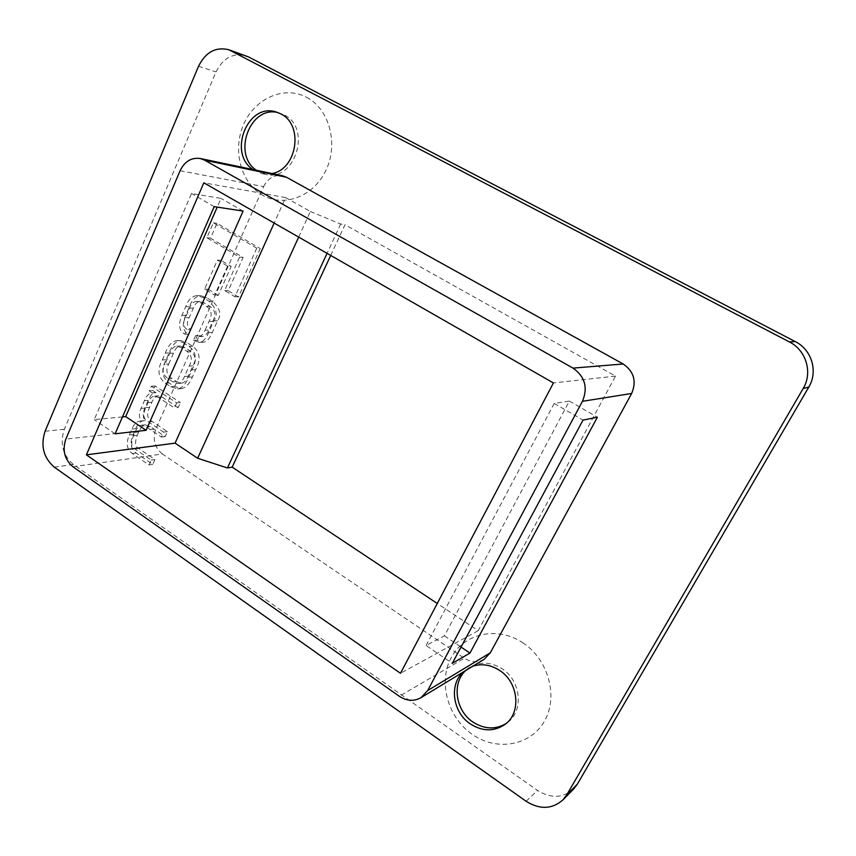 <?xml version="1.0" encoding="UTF-8"?>
<svg xmlns="http://www.w3.org/2000/svg" width="856" height="856" viewBox="0 0 856 856"><rect width="100%" height="100%" fill="white"/><g stroke="black" fill="none" stroke-linecap="round" stroke-linejoin="round"><path stroke-width="0.64" stroke-dasharray="4.28 3.21" d="M306.427 97.22C329.1 108.766 338.612 143.155 326.296 169.584C314.312 196.206 284.342 207.805 262.76 195.286C240.996 183.141 232.201 150.399 243.596 124.537C254.66 98.504 283.925 85.268 306.427 97.22M277.954 112.596L284.128 114.854C312.162 127.993 294.828 182.307 265.553 174.346L256.415 170.269M271.962 173.533L262.086 173.64L252.916 169.541M522.652 642.663C548.268 659.206 558.733 696.527 544.47 721.127C530.581 745.972 496.459 751.622 472.148 734.288C447.624 717.317 438.005 681.922 451.166 657.75C463.952 633.333 497.229 625.747 522.652 642.663M465.718 670.505L470.265 667.017C480.484 661.378 491.109 661.977 502.14 668.782C521.037 680.573 524.043 711.047 507.469 722.56L506.185 723.481M176.711 402.898L174.464 407.938L158.478 397.43L154.454 396.168C152.026 396.328 149.875 398.479 148.024 402.62L145.82 407.595C142.513 414.679 143.369 419.429 148.377 421.869L163.678 432.087L161.452 437.063L146.536 427.058L141.401 425.218C139.261 425.218 137.11 427.604 134.927 432.355L133.386 435.843C130.754 443.14 131.268 447.517 134.927 448.983L151.18 460.057L148.987 464.969L132.284 453.541C126.774 449.368 125.789 443.194 129.331 435.019L131.952 429.07C133.782 424.298 136.436 421.623 139.903 421.056L141.144 421.045C138.907 417.214 138.865 413.02 141.005 408.451L144.418 400.683C146.323 395.814 148.901 393.236 152.143 392.958L149.233 390.892L151.277 386.238L176.711 402.898L180.434 402.588L178.187 407.595L174.464 407.938M256.747 248.186L234.94 296.775L224.647 290.537L239.573 257.1L206.852 237.754L213.379 222.838L256.747 248.186L260.245 248.561L238.492 296.925L234.94 296.775M330.694 255.43L344.989 224.721L615.507 376.105L478.183 630.669L437.266 603.48M573.638 789.018C562.959 798.241 550.932 798.712 537.557 790.441L73.391 464.476C62.713 455.253 59.695 443.526 64.328 429.263L216.033 71.893C223.052 58.015 233.025 52.644 245.94 55.79M227.589 266.12L214.663 295.192L204.616 289.071L217.424 260.064L227.589 266.12L231.174 266.409L218.28 295.352L214.663 295.192M182.991 342.55L188.951 346.316C196.388 352.019 197.404 359.862 192.001 369.846L188.737 377.154C185.752 384.248 181.996 388.164 177.47 388.913L170.719 386.666L165.358 383.178C158.082 377.485 157.076 369.728 162.34 359.895L165.336 353.068C168.193 345.353 172.088 341.202 177.021 340.624L182.991 342.55L186.704 342.496L192.643 346.241C200.058 351.934 201.074 359.734 195.671 369.674L192.418 376.95C189.444 384.012 185.699 387.918 181.194 388.656L174.464 386.42L169.114 382.953C161.859 377.282 160.864 369.557 166.107 359.766L169.103 352.972C171.949 345.289 175.833 341.159 180.744 340.581L186.704 342.496M205.108 330.159L209.025 321.375C212.523 315.029 211.678 310.011 206.489 306.341L200.978 302.949L196.538 301.355C193.306 301.74 191.016 303.976 189.647 308.064L185.452 317.587C182.692 322.776 183.227 326.735 187.036 329.464L184.81 334.204C179.022 330.972 178.059 324.681 181.932 315.318L185.741 306.641C188.01 299.932 191.808 296.219 197.126 295.502L203.129 297.62L209.025 301.226C216.472 308.363 218.087 314.89 213.893 320.829L208.639 332.588C205.836 339.062 202.679 342.304 199.181 342.314L193.435 340.324L195.671 335.584L198.635 336.536C201.363 336.205 203.514 334.075 205.108 330.159L208.757 330.159L212.663 321.417C216.14 315.094 215.305 310.107 210.137 306.448L204.638 303.078L200.208 301.483C196.998 301.868 194.708 304.094 193.349 308.16L189.165 317.651C186.415 322.819 186.929 326.757 190.728 329.474L187.036 329.464M298.669 237.091L310.364 211.475L285.637 197.586L274.166 223.063M463.032 672.142L467.601 668.632L472.78 666.214M180.092 170.729L263.616 186.597L155.846 428.974L65.816 439.128M263.616 186.597C267.875 178.241 274.123 174.613 282.33 175.705M484.175 659.291C477.712 662.833 471.11 662.48 464.359 658.253L399.313 696.26M72.921 466.745L162.394 453.98L464.359 658.253M162.394 453.98C154.572 447.453 152.389 439.117 155.846 428.974M122.494 416.904L94.246 419.59L191.498 193.51L221.009 198.389L217.21 207.109M426.085 645.488L554.207 403.422L569.379 401.079L444.403 635.858L426.085 645.488L452.289 663.325M478.183 630.669L400.49 673.298M615.507 376.105L553.425 382.953M285.637 197.586L203.846 182.81M310.364 211.475L340.677 224.047L344.989 224.721M340.677 224.047L327.067 253.355M444.403 635.858L461.031 647.061M554.207 403.422L583.032 420.103M569.379 401.079L597.392 417.204M115.121 433.799L94.246 419.59M214.182 206.638L191.498 193.51M243.115 211.09L221.009 198.389M238.492 296.925L228.242 290.719L243.115 257.431L210.501 238.171L217.017 223.32L260.245 248.561M217.017 223.32L213.379 222.838M228.242 290.719L224.647 290.537M243.115 257.431L239.573 257.1M210.501 238.171L206.852 237.754M218.28 295.352L208.265 289.253L221.041 260.385L231.174 266.409M221.041 260.385L217.424 260.064M208.265 289.253L204.616 289.071M168.718 364.003L173.49 353.186C175.17 348.777 177.481 346.402 180.445 346.07L185.067 347.664L190.503 351.11C195.628 355.144 196.399 360.066 192.814 365.865L188.192 376.212C186.533 380.46 184.308 382.803 181.493 383.242L176.604 381.594L171.746 378.448C166.524 374.8 165.518 369.974 168.718 364.003L164.962 364.142L169.745 353.282C171.425 348.852 173.747 346.466 176.721 346.134L181.354 347.739L186.811 351.195C191.947 355.251 192.718 360.194 189.123 366.015L184.5 376.405C182.831 380.674 180.595 383.028 177.77 383.467L172.869 381.819L168.001 378.662C162.768 374.992 161.752 370.145 164.962 364.142M169.103 352.972L165.336 353.068M192.418 376.95L188.737 377.154M174.464 386.42L170.719 386.666M171.746 378.448L168.001 378.662M190.503 351.11L186.811 351.195M192.814 365.865L189.123 366.015M178.187 407.595L162.255 397.141L158.242 395.889C155.813 396.05 153.673 398.179 151.822 402.309L149.629 407.263C146.333 414.315 147.179 419.055 152.175 421.473L167.423 431.649L165.208 436.603L150.335 426.641L145.22 424.811C143.091 424.811 140.93 427.187 138.758 431.916L137.228 435.383C134.606 442.659 135.109 447.025 138.758 448.469L154.968 459.501L152.775 464.391L136.115 453.017C130.626 448.865 129.652 442.713 133.183 434.581L135.794 428.653C137.623 423.902 140.266 421.238 143.722 420.671L144.964 420.649C142.727 416.851 142.685 412.667 144.825 408.119L148.238 400.383C150.132 395.536 152.7 392.968 155.931 392.69L153.031 390.636L155.075 385.992L180.434 402.588M155.075 385.992L151.277 386.238M167.423 431.649L163.678 432.087M165.208 436.603L161.452 437.063M154.968 459.501L151.18 460.057M152.775 464.391L148.987 464.969M135.794 428.653L131.952 429.07M144.964 420.649L141.144 421.045M144.825 408.119L141.005 408.451M155.931 392.69L152.143 392.958M155.985 392.572L152.197 392.84M153.031 390.636L149.233 390.892M190.728 329.474L188.523 334.193C182.745 330.972 181.782 324.702 185.645 315.382L189.444 306.748C191.712 300.071 195.5 296.369 200.796 295.662L206.788 297.77L212.663 301.365C220.078 308.46 221.693 314.965 217.52 320.872L212.277 332.577C209.474 339.03 206.339 342.261 202.84 342.261L197.115 340.281L199.352 335.563L195.671 335.584M199.352 335.563L202.305 336.515C205.012 336.183 207.163 334.065 208.757 330.159M188.523 334.193L184.81 334.204M197.115 340.281L193.435 340.324M198.528 66.287L216.033 71.893M45.09 431.231L64.328 429.263M54.292 467.151L73.391 464.476M526.098 801.259L537.557 790.441M192.643 346.241L188.951 346.316M195.671 369.674L192.001 369.846M169.114 382.953L165.358 383.178M166.107 359.766L162.34 359.895M173.49 353.186L169.745 353.282M185.067 347.664L181.354 347.739M188.192 376.212L184.5 376.405M176.604 381.594L172.869 381.819M162.255 397.141L158.478 397.43M151.822 402.309L148.024 402.62M149.629 407.263L145.82 407.595M152.175 421.473L148.377 421.869M150.335 426.641L146.536 427.058M138.758 431.916L134.927 432.355M137.228 435.383L133.386 435.843M138.758 448.469L134.927 448.983M136.115 453.017L132.284 453.541M133.183 434.581L129.331 435.019M148.238 400.383L144.418 400.683M212.663 321.417L209.025 321.375M210.137 306.448L206.489 306.341M204.638 303.078L200.978 302.949M193.349 308.16L189.647 308.064M189.165 317.651L185.452 317.587M185.645 315.382L181.932 315.318M189.444 306.748L185.741 306.641M206.788 297.77L203.129 297.62M212.663 301.365L209.025 301.226M217.52 320.872L213.893 320.829M212.277 332.577L208.639 332.588M262.086 173.64L265.553 174.346M504.954 724.465L507.469 722.56M180.744 340.581L177.021 340.624M181.194 388.656L177.47 388.913M176.721 346.134L180.445 346.07M177.77 383.467L181.493 383.242M158.242 395.889L154.454 396.168M145.22 424.811L141.401 425.218M143.722 420.671L139.903 421.056M202.305 336.515L198.635 336.536M200.208 301.483L196.538 301.355M200.796 295.662L197.126 295.502M202.84 342.261L199.181 342.314M467.601 668.632L470.265 667.017M276.253 112.029L279.677 113.035"/><path stroke-width="1.28" d="M252.916 169.541C227.568 153.064 247.759 102.206 276.253 112.029L280.715 113.848C303.955 124.634 297.214 169.424 271.962 173.533M506.185 723.481C495.474 729.826 484.368 729.333 472.887 721.993C455.478 710.566 451.658 683.131 465.718 670.505M472.78 666.214C481.832 663.379 490.777 664.78 499.604 670.43C518.576 682.286 521.604 712.909 504.954 724.465C493.998 731.784 482.42 731.58 470.244 723.866C452.76 712.374 448.929 684.811 463.032 672.142M437.266 603.48L232.19 467.141L330.694 255.43M228.884 49.766L248.55 56.935L795.288 341.608C811.777 349.719 818.304 371.59 808.792 387.083L577.361 784.128L573.638 789.018L562.884 799.943C552.002 809.337 539.74 809.776 526.098 801.259L54.292 467.151C43.485 457.746 40.414 445.773 45.09 431.231L198.528 66.287C205.643 52.077 215.766 46.577 228.884 49.766L789.307 341.886C806.192 350.211 812.89 372.649 803.153 388.549L566.693 794.957L562.884 799.943M274.166 223.063L175.084 443.14L197.65 458.26L298.669 237.091M204.702 160.211L200.197 158.499L282.33 175.705L286.503 177.256L204.702 160.211L573.006 368.112L623.168 363.993L286.503 177.256M623.168 363.993C633.943 371.483 636.768 381.305 631.642 393.482L582.455 401.304L427.647 690.567L490.306 652.807L631.642 393.482M490.306 652.807L484.175 659.291L420.959 697.704L427.647 690.567M217.21 207.109L125.704 416.594L122.494 416.904M420.959 697.704C413.908 701.556 406.696 701.075 399.313 696.26L72.921 466.745C64.553 459.501 62.188 450.299 65.816 439.128L180.092 170.729C184.639 161.42 191.348 157.344 200.197 158.499M469.944 653.064L597.392 417.204L583.032 420.103L452.289 663.325L469.944 653.064L461.031 647.061M553.425 382.953L203.846 182.81L86.392 454.846L400.49 673.298L553.425 382.953M582.455 401.304C588.093 387.618 584.948 376.554 573.006 368.112M146.098 430.3L115.121 433.799L214.182 206.638L243.115 211.09L146.098 430.3L125.704 416.594M175.084 443.14L86.392 454.846M327.067 253.355L227.429 467.965L232.19 467.141M227.429 467.965L197.65 458.26M256.415 170.269C231.976 154.422 249.941 105.267 277.954 112.596M789.307 341.886L795.288 341.608M803.153 388.549L808.792 387.083M231.537 50.921L248.55 56.935M566.693 794.957L577.361 784.128"/></g></svg>
